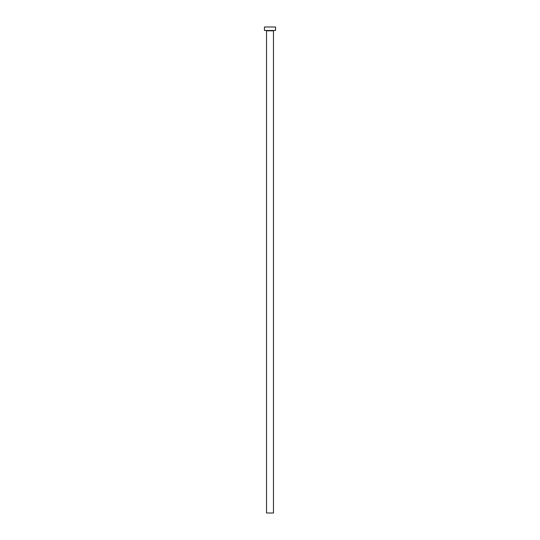 <?xml version="1.0" encoding="UTF-8"?>
<svg xmlns="http://www.w3.org/2000/svg" width="540" height="540" viewBox="0 0 540 540"><rect width="100%" height="100%" fill="white"/><g stroke="black" fill="none" stroke-linecap="round" stroke-linejoin="round"><path stroke-width="0.81" d="M273.469 30.82L266.531 30.82L266.531 513L273.469 513L273.469 30.82A0.344 0.344 0 0 1 273.821 30.47M266.531 30.82A0.344 0.344 0 0 0 266.18 30.47M275.555 30.47L264.445 30.47L264.445 27L275.555 27L275.555 30.47"/></g></svg>

